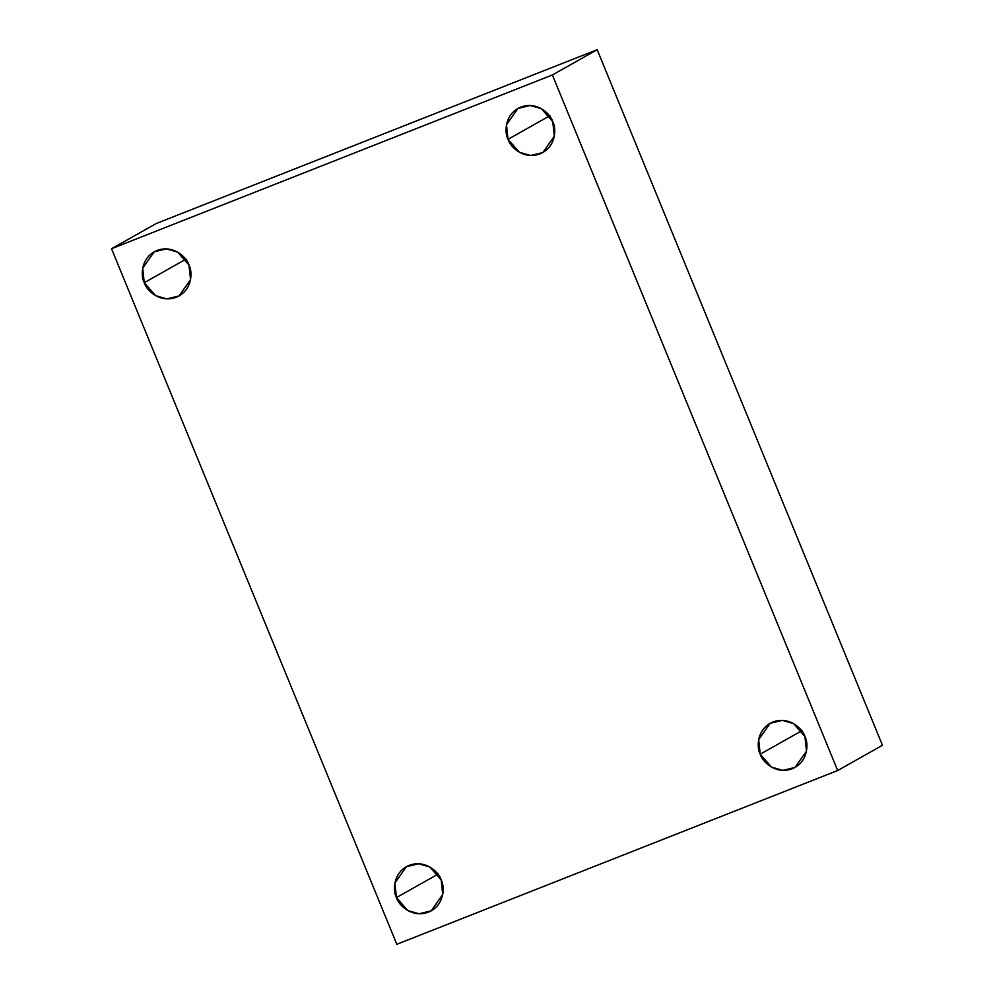 <?xml version="1.0" encoding="UTF-8"?>
<svg xmlns="http://www.w3.org/2000/svg" width="994" height="994" viewBox="0 0 994 994"><rect width="100%" height="100%" fill="white"/><g stroke="black" fill="none" stroke-linecap="round" stroke-linejoin="round"><path stroke-width="1.49" d="M802.071 730.59L760.224 754.197L771.592 767.157L782.8 770.375L795.014 767.443L806.494 751.116L804.941 736.566C808.656 743.052 808.607 761.938 792.181 768.784C775.494 774.997 762.125 761.392 760.224 754.197C756.509 747.699 756.558 728.813 772.984 721.967C789.658 715.767 803.04 729.36 804.941 736.566L793.572 723.595L782.365 720.377L770.139 723.321L758.67 739.635L760.224 754.197L802.071 730.59M549.893 115.702L508.033 139.309L519.402 152.268L530.622 155.486L542.836 152.554L554.317 136.228L552.763 121.678C556.466 128.164 556.416 147.062 540.003 153.896C523.316 160.109 509.947 146.503 508.033 139.309C504.331 132.811 504.38 113.925 520.794 107.079C537.481 100.879 550.85 114.472 552.763 121.678L541.395 108.706L530.175 105.488L517.961 108.433L506.48 124.747L508.033 139.309L549.893 115.702M186.114 259.099L144.254 282.694L155.636 295.665L166.843 298.883L179.057 295.939L190.537 279.625L188.984 265.063C192.699 271.561 192.65 290.447 176.224 297.293C159.537 303.493 146.168 289.9 144.254 282.694C140.552 276.195 140.601 257.309 157.027 250.476C173.702 244.263 187.083 257.868 188.984 265.063L177.615 252.103L166.408 248.885L154.182 251.817L142.714 268.132L144.254 282.694L186.114 259.099M438.304 873.987L396.444 897.582L407.813 910.554L419.033 913.759L431.247 910.827L442.728 894.513L441.174 879.951C444.877 886.449 444.827 905.335 428.414 912.181C411.727 918.381 398.358 904.788 396.444 897.582C392.742 891.084 392.779 872.198 409.205 865.352C425.892 859.151 439.261 872.744 441.174 879.951L429.806 866.992L418.586 863.774L406.372 866.706L394.891 883.02L396.444 897.582L438.304 873.987M396.817 944.3L111.539 248.724L156.331 223.476L111.539 248.724L552.391 74.96L597.183 49.7L156.331 223.476L597.183 49.7L552.391 74.96L837.669 770.524L882.461 745.276L597.183 49.7L882.461 745.276L837.669 770.524L396.817 944.3L837.669 770.524L552.391 74.96L111.539 248.724L396.817 944.3"/></g></svg>
